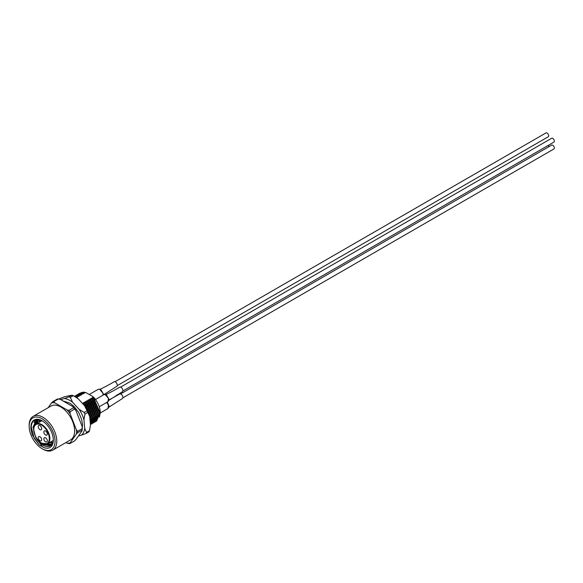 <?xml version="1.0" encoding="UTF-8"?>
<svg xmlns="http://www.w3.org/2000/svg" width="583" height="583" viewBox="0 0 583 583"><rect width="100%" height="100%" fill="white"/><g stroke="black" fill="none" stroke-linecap="round" stroke-linejoin="round"><path stroke-width="0.87" d="M42.967 449.194L42.1 448.699A18.313 10.574 -120 0 0 55.05 441.222A18.313 10.574 -120 0 0 42.1 418.791A18.313 10.574 -120 0 0 29.15 426.268A18.313 10.574 -120 0 0 42.1 448.699L42.967 449.194A19.538 11.281 60 0 0 52.732 450.163L70.579 439.866A19.538 11.281 60 0 0 73.575 424.205A19.538 11.281 60 0 0 60.807 406.992A19.538 11.281 60 0 0 51.042 406.023L33.195 416.328A19.538 11.281 60 0 1 42.967 417.29A19.538 11.281 60 0 1 55.728 434.51A19.538 11.281 60 0 1 52.732 450.163M42.61 421.079C34.805 417.72 30.957 420.613 31.067 429.737A15.872 9.168 60 0 1 42.1 420.78A15.872 9.168 60 0 1 53.33 440.223A15.872 9.168 60 0 1 43.485 447.401L42.231 446.483L35.687 437.447L33.012 427.026L36.408 420.11L37.859 419.527M36.503 438.868A14.655 8.461 -120 0 0 42.967 445.208A14.655 8.461 -120 0 0 50.291 445.937A14.655 8.461 -120 0 0 53.315 439.713M37.02 419.804L34.2 426.297M42.348 443.619L43.842 444.705L50.553 445.769M38.544 419.592L37.188 423.426M35.993 424.111L37.946 419.534M40.431 420.059L40.067 421.764M38.872 422.449L39.586 419.804M47.77 443.634L51.829 444.552M51.34 445.12L46.392 444.224M50.648 441.972L52.776 442.752M52.434 443.576L49.46 442.657M53.14 441.36L52.339 440.996M74.952 396.71L77.218 397.366L77.575 397.154L76.511 395.806L78.654 396.535L79.018 396.323L77.954 394.975L80.454 395.493L79.39 394.144L81.533 394.873L81.897 394.662L80.578 393.459L83.333 393.831L82.021 392.629L78.814 393.795M82.021 392.629L84.411 393.212L84.775 393L83.77 392.104L81.19 392.65M79.514 393.343L82.269 392.483M80.578 393.459L77.379 394.625M78.078 394.174L80.833 393.314M79.142 394.29L75.936 395.456M76.511 395.077L79.39 394.144M77.707 395.121L74.5 396.287M75.2 395.835L77.954 394.975M76.264 395.952L74.369 396.382M74.332 396.36L76.511 395.806M78.435 435.96L81.387 435.173A20.959 12.105 -120 0 0 84.71 428.381L83.945 419.789A20.959 12.105 -120 0 0 79.069 409.302L72.576 402.241A20.959 12.105 -120 0 0 68.415 399.683A20.959 12.105 -120 0 0 64.385 398.539L69.064 396.841A22.999 13.278 60 0 1 69.698 397.11A22.999 13.278 60 0 1 70.332 397.409L73.21 395.748L75.076 396.637M83.333 393.831L82.247 393.78M81.897 394.662L80.804 394.611M80.454 395.493L79.368 395.442M79.018 396.323L77.925 396.272M77.575 397.154L76.49 397.103M89.476 415.686L84.178 404.894L82.392 403.327M91.196 419.337L91.254 417.829L85.614 404.063L84.061 402.365L83.697 402.569L85.198 403.997L91.196 418.696L90.321 423.418M92.631 418.507L92.69 416.998L87.056 403.232L85.497 401.534L85.14 401.738L86.641 403.166L92.639 417.865L90.416 424.49M94.074 417.676L94.133 416.167L88.492 402.401L86.94 400.703L86.576 400.907L88.077 402.336L94.074 417.034L90.759 424.446M95.51 416.845L95.568 415.336L89.935 401.57L88.376 399.872L88.018 400.076L89.52 401.505L95.51 416.204L92.201 423.615M96.946 416.014L97.011 414.506L91.371 400.74L89.818 399.042L89.454 399.246L90.955 400.674L96.953 415.373L93.637 422.784M98.389 415.183L98.447 413.675L92.814 399.909L91.254 398.211L90.897 398.415L92.398 399.843L98.389 414.542L95.08 421.954M99.824 414.353L99.89 412.844L94.249 399.078L92.697 397.38L92.333 397.584L93.834 399.012L99.831 413.711L96.516 421.123M99.431 417.151L100.24 412.902L93.047 396.688A15.063 8.694 60 0 1 100.24 412.473A15.063 8.694 60 0 1 100.24 412.684M84.775 393L83.682 392.949M93.652 398.787L91.254 398.211M95.772 421.502L96.392 421.203L99.584 413.85L93.397 398.932M92.209 399.617L89.818 399.042M94.337 422.332L94.956 422.034L98.141 414.681L91.961 399.763M90.773 400.448L88.376 399.872M92.894 423.163L93.513 422.864L96.705 415.511L90.518 400.594M89.33 401.279L86.94 400.703M91.458 423.994L92.078 423.695L95.262 416.342L89.082 401.425M87.895 402.11L85.497 401.534M90.431 424.635L93.827 417.173L87.647 402.255M86.452 402.94L84.061 402.365M90.409 424.388L92.384 418.004L86.204 403.086M85.016 403.771L82.618 403.196M90.285 423.054L90.948 418.834L84.768 403.917M48.185 407.67L51.464 402.999A22.183 12.804 -120 0 1 54.569 402.722L67.052 409.929A22.183 12.804 -120 0 1 70.149 413.784L76.395 429.875A22.183 12.804 -120 0 1 76.395 434.007L70.149 442.883A22.183 12.804 -120 0 1 67.052 443.16L65.959 442.533M67.052 443.16L68.954 443.597A22.999 13.278 60 0 0 70.062 443.503L74.668 440.843L75.907 439.56L82.152 430.684L82.239 430.072L77.634 432.724A22.999 13.278 60 0 0 77.634 431.252L82.239 428.6A22.999 13.278 -120 0 1 82.254 429.343A22.999 13.278 -120 0 1 82.239 430.072M74.668 409.077L70.062 411.736A22.999 13.278 60 0 0 68.954 410.366L73.56 407.706A22.999 13.278 -120 0 1 74.668 409.077L75.907 410.461L82.152 426.552A22.183 12.804 60 0 1 82.254 428.673L82.254 429.343M58.417 398.961L53.811 401.621A22.999 13.278 60 0 0 52.71 401.723L57.316 399.064A22.999 13.278 -120 0 1 58.417 398.961L60.326 399.399L72.809 406.606A22.183 12.804 60 0 1 75.907 410.461M70.062 443.503L70.149 442.883M76.395 434.007L77.634 432.724M77.634 431.252L76.395 429.875M70.149 413.784L70.062 411.736M68.954 410.366L67.052 409.929M54.569 402.722L53.811 401.621M52.71 401.723L51.464 402.999M82.152 426.552L82.239 428.6M72.809 406.606L73.56 407.706M31.067 429.737L32.225 434.867L39.294 445.018L43.485 447.401M29.15 426.268L29.15 425.269A19.538 11.281 60 0 1 33.195 416.328M83.77 392.104L86.138 392.702L93.047 396.688M39.294 445.018L34.208 438.299L31.198 426.749L31.548 424.038M43.448 444.443L42.595 443.736M34.594 421.771L35.432 419.84M34.054 422.66L35.126 419.957M93.907 397.803L92.697 397.38M45.598 431.019A2.441 1.406 -120 0 0 44.381 430.895A2.441 1.406 -120 0 0 44.002 432.856A2.441 1.406 -120 0 0 45.598 435.005A2.441 1.406 -120 0 0 46.822 435.122A2.441 1.406 -120 0 0 47.194 433.169A2.441 1.406 -120 0 0 45.598 431.019M45.598 437.855A2.441 1.406 -120 0 0 44.381 437.731A2.441 1.406 -120 0 0 44.002 439.691A2.441 1.406 -120 0 0 45.598 441.841A2.441 1.406 -120 0 0 46.822 441.965A2.441 1.406 -120 0 0 47.194 440.005A2.441 1.406 -120 0 0 45.598 437.855M39.972 436.718A2.441 1.406 -120 0 0 38.748 436.594A2.441 1.406 -120 0 0 38.376 438.554A2.441 1.406 -120 0 0 39.972 440.704A2.441 1.406 -120 0 0 41.189 440.821A2.441 1.406 -120 0 0 41.568 438.868A2.441 1.406 -120 0 0 39.972 436.718M39.972 425.656A2.441 1.406 -120 0 0 38.748 425.532A2.441 1.406 -120 0 0 38.376 427.485A2.441 1.406 -120 0 0 39.972 429.642A2.441 1.406 -120 0 0 41.189 429.758A2.441 1.406 -120 0 0 41.568 427.805A2.441 1.406 -120 0 0 39.972 425.656M73.21 395.748A22.999 13.278 -120 0 0 72.576 395.449A22.999 13.278 -120 0 0 71.942 395.179L69.064 396.841M64.385 398.539L60.596 399.559M89.461 430.757A22.999 13.278 -120 0 1 88.951 431.806L86.073 433.468A22.999 13.278 60 0 0 86.583 432.418L89.461 430.757L90.467 425.058L89.695 416.466A20.959 12.105 60 0 0 84.827 405.979L78.333 398.918A20.959 12.105 60 0 0 75.775 397.183L78.333 398.918M71.942 395.179L64.407 396.753L58.73 399.027M87.822 412.429L84.943 414.09A22.999 13.278 60 0 0 84.192 412.465L87.071 410.804A22.999 13.278 -120 0 1 87.822 412.429L89.695 416.466M84.827 405.979L87.071 410.804M86.583 432.418L84.71 428.381M81.387 435.173L86.073 433.468M83.945 419.789L84.943 414.09M84.192 412.465L79.069 409.302M72.576 402.241L70.332 397.409M109.983 399.413L119.69 394.021A2.645 1.53 60 0 1 120.302 393.904A2.645 1.53 60 0 1 122.568 396.017A2.645 1.53 60 0 1 122.328 398.604L109.094 407.043M107.25 401.942L109.254 406.577M109.261 406.57L107.884 408.588L108.504 405.331L106.733 402.416M116.957 394.917A2.645 1.53 60 0 1 117.139 395.478M109.261 399.734L107.884 401.753L108.504 398.495L105.283 394.647L103.81 394.706L106.244 394.516L109.254 399.741M105.771 394.407L106.23 394.516A2.033 1.377 109 0 0 106.23 394.509A2.033 1.377 109 0 0 105.283 394.647M105.756 394.429C104.576 395.296 112.388 391.55 119.69 387.185A2.645 1.53 60 0 1 120.302 387.068A2.645 1.53 60 0 1 122.568 389.182A2.645 1.53 60 0 1 122.328 391.769L109.094 400.208M103.031 395.15L102.87 393.131L99.649 389.284L98.177 389.342L100.619 389.153L103.628 394.363L103.483 394.888M100.138 389.043L100.604 389.153A2.033 1.377 109 0 0 100.597 389.145A2.033 1.377 109 0 0 99.649 389.284M100.123 389.065C98.942 389.932 106.755 386.186 114.057 381.821A2.645 1.53 60 0 1 114.669 381.705A2.645 1.53 60 0 1 116.935 383.818A2.645 1.53 60 0 1 116.702 386.405L103.461 394.844M545.797 133.062A2.237 1.29 60 0 1 545.98 132.917A2.237 1.29 60 0 1 546.198 132.837A2.237 1.29 60 0 1 548.312 134.389A2.237 1.29 60 0 1 548.217 136.794A2.237 1.29 60 0 1 547.998 136.881M120.594 387.127L551.613 138.28A2.237 1.29 60 0 1 552.757 138.404A2.237 1.29 60 0 1 554.2 140.379A2.237 1.29 60 0 1 553.85 142.157L122.831 391.004M120.594 393.962L551.613 145.123A2.237 1.29 60 0 1 552.21 145.036A2.237 1.29 60 0 1 554.076 146.865A2.237 1.29 60 0 1 553.85 149L122.831 397.846M548.275 145.378A2.237 1.29 60 0 1 548.683 146.814M41.524 443.051A10.99 6.347 -120 0 0 49.3 438.562A10.99 6.347 -120 0 0 41.524 425.102A10.99 6.347 -120 0 0 33.756 429.591A10.99 6.347 -120 0 0 41.524 443.051M41.816 424.606A11.398 6.581 60 0 1 49.256 434.648A11.398 6.581 60 0 1 47.515 443.78L41.612 443.233C34.521 439.597 30.943 426.129 36.117 424.038A11.398 6.581 60 0 1 41.816 424.606M33.756 429.423A11.398 6.581 60 0 1 36.117 424.038L41.91 420.693M36.408 420.11L37.436 419.52M100.24 412.473L100.24 412.902M53.272 440.457L47.515 443.78M63.008 400.944L70.04 403.196L74.223 406.591L78.771 412.611L81.678 419.505L82.516 424.65L82.254 428.498M107.877 408.588L100.24 413.004M107.877 401.753L99.256 406.737M103.81 394.706L95.495 399.501M98.177 389.342L89.25 394.494M545.98 132.917L114.96 381.763M548.217 136.794L117.205 385.64"/></g></svg>
